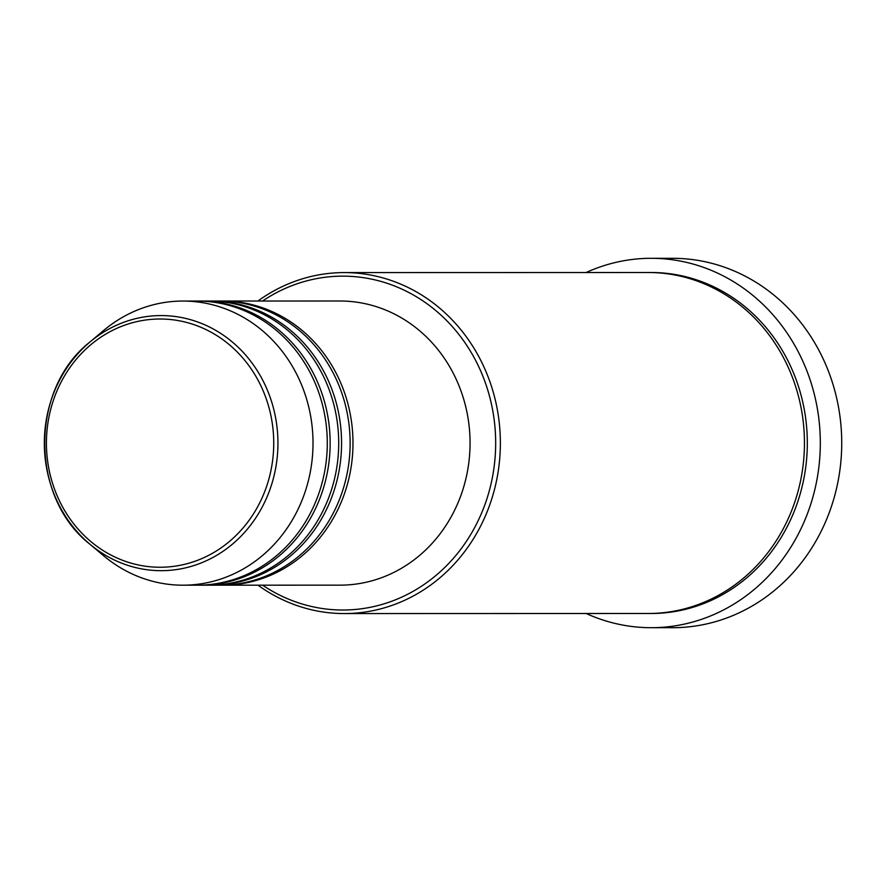 <?xml version="1.0" encoding="UTF-8"?>
<svg xmlns="http://www.w3.org/2000/svg" width="886" height="886" viewBox="0 0 886 886"><rect width="100%" height="100%" fill="white"/><g stroke="black" fill="none" stroke-linecap="round" stroke-linejoin="round"><path stroke-width="1.33" d="M221.434 301.041A142.07 130.098 90 0 1 222.862 301.041A142.07 130.098 90 0 1 227.857 301.14A142.07 130.098 90 0 1 352.96 445.802A142.07 130.098 90 0 1 222.929 585.192A142.07 130.098 90 0 1 221.5 585.181M210.015 301.052A142.07 130.098 90 0 1 211.433 301.041L220.005 301.041A142.07 130.098 90 0 1 225 301.14A142.07 130.098 90 0 1 350.114 445.802A142.07 130.098 90 0 1 220.071 585.192L211.51 585.192A142.07 130.098 90 0 1 210.082 585.181M211.433 301.041A142.07 130.098 90 0 1 216.428 301.14A142.07 130.098 90 0 1 341.542 445.813A142.07 130.098 90 0 1 211.51 585.192M198.586 301.052A142.07 130.098 90 0 1 200.014 301.041L208.587 301.041A142.07 130.098 90 0 1 213.581 301.14A142.07 130.098 90 0 1 338.685 445.813A142.07 130.098 90 0 1 208.653 585.192L200.092 585.192A142.07 130.098 90 0 1 198.663 585.181M200.014 301.041A142.07 130.098 90 0 1 205.009 301.151A142.07 130.098 90 0 1 330.124 445.813A142.07 130.098 90 0 1 200.092 585.192M182.881 301.052L197.157 301.041A142.07 130.098 90 0 1 202.152 301.151A142.07 130.098 90 0 1 327.266 445.813A142.07 130.098 90 0 1 197.235 585.192L182.959 585.192A142.07 130.098 90 0 1 177.964 585.092A142.07 130.098 90 0 1 103.54 555.677L89.874 544.181A127.551 116.797 90 0 1 89.818 342.118A127.551 116.797 90 0 1 165.582 315.671A127.551 116.797 90 0 1 277.85 447.995A127.551 116.797 90 0 1 156.689 570.584A127.551 116.797 90 0 1 89.874 544.181C29.747 497.201 29.714 389.12 89.818 342.118L103.485 330.611A142.07 130.098 90 0 1 182.881 301.052A142.07 130.098 90 0 1 187.876 301.151A142.07 130.098 90 0 1 312.991 445.813A142.07 130.098 90 0 1 182.959 585.192M262.599 585.181A166.933 152.857 -90 0 0 336.99 609.9A166.933 152.857 -90 0 0 495.562 449.446A166.933 152.857 -90 0 0 348.641 276.266A166.933 152.857 -90 0 0 262.522 301.03M257.915 301.03A170.489 156.113 90 0 1 344.2 272.589A170.489 156.113 90 0 1 350.191 272.711A170.489 156.113 90 0 1 500.335 446.311A170.489 156.113 90 0 1 344.289 613.566A170.489 156.113 90 0 1 338.297 613.444A170.489 156.113 90 0 1 257.992 585.181M651.243 627.698L672.662 627.698A184.698 169.115 -90 0 0 841.7 446.5A184.698 169.115 -90 0 0 679.053 258.435A184.698 169.115 -90 0 0 672.563 258.302L651.144 258.302A184.698 169.115 90 0 1 657.645 258.435A184.698 169.115 90 0 1 820.281 446.511A184.698 169.115 90 0 1 651.243 627.698A184.698 169.115 90 0 1 644.753 627.565A184.698 169.115 90 0 1 586.189 613.511M344.2 272.589L648.297 272.511A170.489 156.113 90 0 1 654.289 272.633A170.489 156.113 90 0 1 804.422 446.234A170.489 156.113 90 0 1 648.386 613.489L344.289 613.566M222.862 301.041L339.925 301.007A142.07 130.098 90 0 1 344.92 301.107A142.07 130.098 90 0 1 470.034 445.78A142.07 130.098 90 0 1 340.002 585.159L222.929 585.192M586.1 272.534A184.698 169.115 90 0 1 651.144 258.302M164.408 319.093A124.118 113.652 -90 0 0 46.504 438.393A124.118 113.652 -90 0 0 155.748 567.162A124.118 113.652 -90 0 0 273.652 447.862A124.118 113.652 -90 0 0 164.408 319.093M649.726 272.523A170.489 156.113 90 0 1 657.146 272.633A170.489 156.113 90 0 1 807.268 447.02A170.489 156.113 90 0 1 649.815 613.489"/></g></svg>
